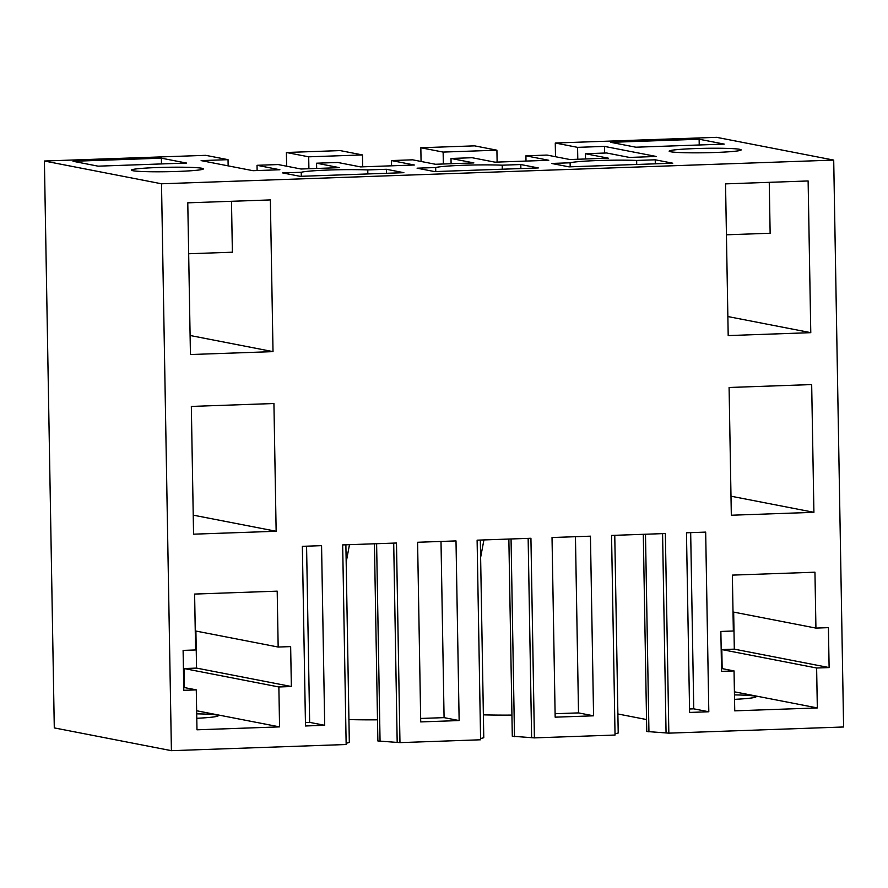<?xml version="1.0" encoding="UTF-8"?>
<svg xmlns="http://www.w3.org/2000/svg" width="888" height="888" viewBox="0 0 888 888"><rect width="100%" height="100%" fill="white"/><g stroke="black" fill="none" stroke-linecap="round" stroke-linejoin="round"><path stroke-width="1.33" d="M643.301 534.31L646.742 731.501L668.842 733.144L843.6 726.983L833.71 160.095L716.594 137.329L555.266 143.012L555.511 156.732M646.531 719.546L617.882 713.974M511.932 715.084A66.012 4.063 179 0 1 483.372 714.84M377.489 719.824A66.012 4.063 179 0 1 348.929 719.58M346.131 743.278L349.328 742.479L345.876 544.788M833.71 160.095L161.505 183.783L171.406 750.671L346.154 744.51L342.668 544.91L396.481 543.012L399.966 742.623L480.597 739.782L477.111 540.17L530.924 538.272L534.409 737.884L615.04 735.042L611.555 535.431L665.356 533.533L668.842 733.144M171.406 750.671L54.29 727.905L44.4 161.017L205.727 155.333L228.038 159.662L201.143 160.617L253.002 170.696L279.898 169.752L257.032 165.301L278.155 164.558L301.021 169.009L339.427 167.654L316.572 163.203L337.695 162.46L360.561 166.9L414.33 165.013L391.475 160.562L412.598 159.818L435.464 164.269L473.87 162.915L451.004 158.464L472.139 157.72L494.993 162.171L548.773 160.273L525.907 155.822L547.041 155.078L569.896 159.529L608.313 158.175L585.447 153.724L606.571 152.98L629.437 157.431L656.321 156.477L604.462 146.398L604.584 153.058M534.409 737.884L512.298 736.23L508.857 539.049M514.496 736.663L511.055 538.972M480.575 738.539L483.771 737.739L480.319 540.048M399.966 742.623L377.866 740.969L374.425 543.789M380.064 741.402L376.612 543.711M346.187 562.137L349.484 544.666M480.619 557.398L483.927 539.926M648.939 731.923L645.487 534.232M615.018 733.81L618.215 733.011L614.762 535.32M273.016 351.626L270.363 199.922L187.779 202.83L190.432 354.534L273.016 351.626L190.099 335.498M276.146 531.268L273.926 403.518L191.331 406.427L193.562 534.176L276.146 531.268L193.229 515.151M459.14 720.557L420.723 721.911L417.593 542.268L455.999 540.914L459.14 720.557L444.078 717.637L441.003 541.436M305.494 725.973L324.697 725.296L321.567 545.654L302.353 546.331L305.494 725.973M593.573 715.817L555.167 717.171L552.025 537.529L590.442 536.174L593.573 715.817L578.521 712.898L575.446 536.696M279.565 726.884L278.865 686.968L291.353 686.524L290.654 646.608L278.166 647.041L277.2 591.153L194.616 594.061L195.582 649.961L183.106 650.393L183.805 690.32L196.281 689.876L196.981 729.803L279.565 726.884L196.648 710.766M810.777 332.667L808.124 180.963L725.54 183.872L728.193 335.575L810.777 332.667L727.86 316.55M817.326 707.936L816.627 668.009L829.115 667.576L828.415 627.65L815.928 628.094L814.951 572.205L732.367 575.113L733.344 631.002L720.867 631.446L721.556 671.361L734.043 670.928L734.742 710.844L817.326 707.936L734.409 691.819M813.908 512.321L731.324 515.229L729.092 387.479L811.676 384.571L813.908 512.321L730.99 496.203M708.813 711.765L689.61 712.442L686.468 532.789L705.671 532.112L708.813 711.765L693.75 708.835L690.675 532.645M666.056 732.6L662.581 533.633M161.505 183.783L44.4 161.017M443.345 163.991L443.134 152.081L420.834 147.752L421.067 161.472M420.834 147.752L474.603 145.854L496.914 150.194L497.125 162.093M286.391 152.492L308.702 156.821L362.471 154.934L340.171 150.594L286.391 152.492L286.635 166.211M734.543 699.356A41.348 2.542 -1 0 0 755.055 697.313A41.348 2.542 -1 0 0 756.032 696.747A41.348 2.542 -1 0 0 734.465 694.893M196.703 713.841A41.348 2.542 179 0 1 206.238 714.119A41.348 2.542 179 0 1 218.27 715.695A41.348 2.542 179 0 1 196.781 718.303M531.612 737.34L528.149 538.372M397.18 742.079L393.706 543.101M577.788 159.252L577.577 147.353L555.266 143.012M577.577 147.353L604.462 146.398M73.027 161.283L98.113 166.167L186.469 163.048L161.372 158.175L73.027 161.283M435.675 167.532L417.083 168.187L434.598 171.595L538.306 167.943L520.801 164.535L502.208 165.19A40.004 2.464 179 0 0 435.675 167.532L435.753 171.551M699.134 139.227L610.778 142.335L635.875 147.208L724.22 144.1L699.134 139.227L699.233 144.977M570.118 162.793A40.004 2.464 179 0 1 636.652 160.451L655.233 159.796L672.749 163.203L569.042 166.855L551.526 163.448L570.118 162.793L570.185 166.811M670.573 151.748A36.008 2.209 179 0 1 669.141 151.16A36.008 2.209 179 0 1 700.055 148.429A36.008 2.209 179 0 1 739.715 149.317A36.008 2.209 179 0 1 741.147 149.906A36.008 2.209 179 0 1 710.234 152.636A36.008 2.209 179 0 1 670.573 151.748M386.358 169.275L403.874 172.683L300.155 176.335L282.65 172.927L301.232 172.272A40.004 2.464 179 0 1 367.765 169.93L386.358 169.275L386.424 173.293M201.953 168.265A36.008 2.209 179 0 1 203.385 168.864A36.008 2.209 179 0 1 172.472 171.595A36.008 2.209 179 0 1 132.812 170.707A36.008 2.209 179 0 1 131.391 170.119A36.008 2.209 179 0 1 162.293 167.388A36.008 2.209 179 0 1 201.953 168.265M231.491 201.287L232.379 252.214L188.667 253.757M420.668 718.459L444.078 717.637M324.697 725.296L309.646 722.377L305.428 722.521M306.571 546.176L309.646 722.377M555.111 713.719L578.521 712.898M196.281 689.876L183.749 687.445M278.166 647.041L195.249 630.924M291.353 686.524L196.548 668.098L195.904 631.057M278.865 686.968L184.071 668.542L196.548 668.098M184.071 668.542L184.404 687.567M769.252 182.34L770.14 233.255L726.428 234.798M734.043 670.928L721.511 668.486M815.928 628.094L733.011 611.976M733.666 612.098L734.309 649.15L829.115 667.576M816.627 668.009L721.822 649.583L734.309 649.15M721.822 649.583L722.155 668.62M689.543 708.979L693.75 708.835M228.138 165.867L228.038 159.662M308.702 156.821L308.902 168.72M362.471 154.934L362.681 166.833M443.134 152.081L496.914 150.194M391.475 160.562L391.564 165.812M451.104 163.714L451.004 158.464M257.032 165.301L257.12 170.552M316.661 168.454L316.572 163.203M525.907 155.822L526.007 161.072M585.536 158.974L585.447 153.724M161.372 158.175L161.472 163.936M502.275 169.208L502.208 165.19M520.801 164.535L520.868 168.554M636.718 164.469L636.652 160.451M655.233 159.796L655.311 163.814M301.31 176.29L301.232 172.272M367.843 173.948L367.765 169.93"/></g></svg>
